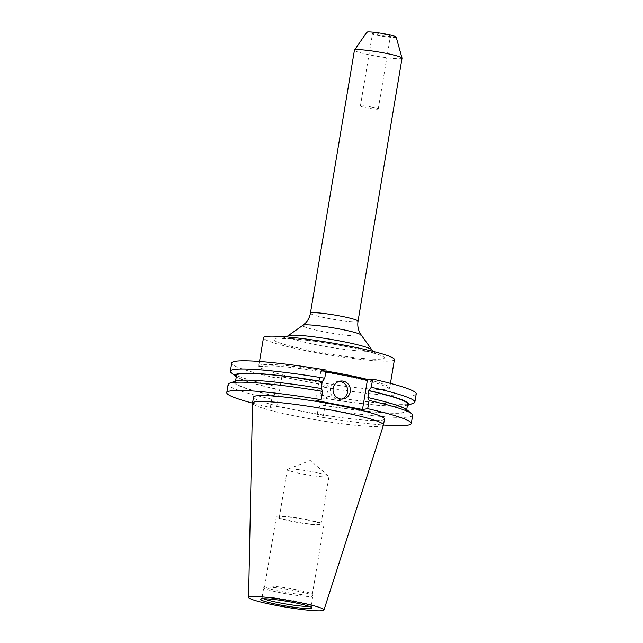 <?xml version="1.0" encoding="UTF-8"?>
<svg xmlns="http://www.w3.org/2000/svg" width="643" height="643" viewBox="0 0 643 643"><rect width="100%" height="100%" fill="white"/><g stroke="black" fill="none" stroke-linecap="round" stroke-linejoin="round"><path stroke-width="0.48" stroke-dasharray="3.21 2.41" d="M338.965 381.42A9.05 8.681 81.3 0 0 330.365 388.806A9.05 8.681 81.3 0 0 341.666 399.086M394.432 359.614A66.382 6.133 9.5 0 1 310.272 351.52A66.382 6.133 9.5 0 1 263.485 337.704M368.503 379.708A66.382 6.133 9.5 0 1 389.706 387.898A66.382 6.133 9.5 0 1 315.343 381.629L296.174 377.907A66.382 6.133 9.5 0 1 258.759 365.988A66.382 6.133 9.5 0 1 325.945 371.011M402.044 58.183A24.137 2.226 9.5 0 1 371.437 55.242A24.137 2.226 9.5 0 1 354.43 50.218M396.168 37.085A14.869 1.374 9.5 0 1 377.312 35.325A14.869 1.374 9.5 0 1 366.856 32.174M384.056 34.296A9.05 0.836 9.5 0 1 390.43 36.185A9.05 0.836 9.5 0 1 378.952 35.076A9.05 0.836 9.5 0 1 372.578 33.195A9.05 0.836 9.5 0 1 384.056 34.296M371.871 107.1A9.05 0.836 9.5 0 1 378.245 108.98A9.05 0.836 9.5 0 1 366.775 107.879A9.05 0.836 9.5 0 1 360.393 105.991A9.05 0.836 9.5 0 1 371.871 107.1M314.106 472.075A21.123 1.953 9.5 0 1 328.79 476.125A21.123 1.953 9.5 0 1 328.991 476.471A21.123 1.953 9.5 0 1 302.21 473.891A21.123 1.953 9.5 0 1 287.325 469.494A21.123 1.953 9.5 0 1 287.622 469.237A21.123 1.953 9.5 0 1 314.106 472.075M306.124 519.769A21.123 1.953 9.5 0 1 321.01 524.158A21.123 1.953 9.5 0 1 294.229 521.586A21.123 1.953 9.5 0 1 279.343 517.189A21.123 1.953 9.5 0 1 306.124 519.769M306.976 519.632A24.137 2.226 9.5 0 1 323.984 524.656A24.137 2.226 9.5 0 1 293.377 521.714A24.137 2.226 9.5 0 1 276.369 516.691A24.137 2.226 9.5 0 1 306.976 519.632M295.282 589.486A24.137 2.226 9.5 0 1 312.281 594.381A24.137 2.226 9.5 0 1 312.297 594.51A24.137 2.226 9.5 0 1 281.69 591.56A24.137 2.226 9.5 0 1 264.683 586.537A24.137 2.226 9.5 0 1 264.731 586.424A24.137 2.226 9.5 0 1 295.282 589.486M295.282 590.724A24.884 2.299 9.5 0 1 312.803 595.772A24.884 2.299 9.5 0 1 312.82 595.9A24.884 2.299 9.5 0 1 281.264 592.87A24.884 2.299 9.5 0 1 263.726 587.686A24.884 2.299 9.5 0 1 263.783 587.573A24.884 2.299 9.5 0 1 295.282 590.724M263.542 598.754A24.884 2.299 9.5 0 1 262.055 597.677A24.884 2.299 9.5 0 1 262.111 597.556A24.884 2.299 9.5 0 1 293.61 600.707A24.884 2.299 9.5 0 1 311.132 605.762A24.884 2.299 9.5 0 1 311.148 605.891A24.884 2.299 9.5 0 1 309.396 606.429M316.886 416.471A93.54 8.64 9.5 0 0 383.485 425.031A66.382 6.133 9.5 0 1 299.341 416.849A66.382 6.133 9.5 0 1 252.546 403.121A93.54 8.64 9.5 0 0 270.333 407.437L271.716 399.166L274.223 395.75L275.389 388.814L273.918 386.001L275.292 377.803L281.811 376.806L328.364 385.84L321.846 386.837L320.471 395.043L321.942 397.848L320.777 404.785L318.269 408.201L316.886 416.471L323.405 415.474L276.852 406.44L270.333 407.437M384.498 419.027A66.382 6.133 9.5 0 1 300.329 410.925A66.382 6.133 9.5 0 1 253.551 397.109M275.292 377.803A93.54 8.64 9.5 0 1 231.721 362.998M325.816 371.783L320.889 370.826L326.114 370.03M416.238 393.87A93.54 8.64 9.5 0 1 321.846 386.837M413.441 403.241A93.54 8.64 9.5 0 1 320.471 395.043M273.918 386.001A93.54 8.64 9.5 0 1 231.319 372.771M407.429 405.436A88.051 8.134 9.5 0 1 321.564 397.913M275.003 388.87A88.051 8.134 9.5 0 1 236.286 376.798M407.654 404.069A86.757 8.013 9.5 0 1 321.942 397.848M275.389 388.814A86.757 8.013 9.5 0 1 236.52 375.432M367.627 397.623A86.757 8.013 9.5 0 1 406.497 411.006A86.757 8.013 9.5 0 1 320.777 404.785M274.223 395.75A86.757 8.013 9.5 0 1 235.354 382.368A86.757 8.013 9.5 0 1 321.074 388.589L321.452 388.525M406.85 409.744A88.051 8.134 9.5 0 1 320.399 404.841M273.846 395.807A88.051 8.134 9.5 0 1 235.426 381.058M412.661 415.241A93.54 8.64 9.5 0 1 318.269 408.201M271.716 399.166A93.54 8.64 9.5 0 1 228.144 384.361M320.889 370.826L315.93 400.46M328.364 385.84L323.405 415.474M281.811 376.806L276.852 406.44M315.343 381.629L314.885 383.228L295.282 379.418A1.519 0.627 -78.1 0 0 296.174 377.907M344.769 346.247A56.15 5.184 9.5 0 1 382.046 358.971A56.15 5.184 9.5 0 1 313.149 351.078A56.15 5.184 9.5 0 1 275.879 338.355A56.15 5.184 9.5 0 1 344.769 346.247M371.879 349.848A42.711 3.946 9.5 0 1 317.851 345.034A42.711 3.946 9.5 0 1 287.992 335.815M361.229 335.051A29.707 2.741 9.5 0 1 323.646 331.7A29.707 2.741 9.5 0 1 302.885 325.286M358.03 321.211A24.137 2.226 9.5 0 1 327.424 318.261A24.137 2.226 9.5 0 1 310.416 313.237M340.292 399.416L343.073 398.99M390.454 383.389L389.779 388.412L381.395 384.707C372.434 381.821 359.662 378.759 343.081 375.512C318.357 370.681 289.623 366.727 273.138 365.875L258.518 366.454L259.515 361.47M286.304 336.868L281.787 338.491L287.919 338.523C298.143 338.869 322.882 342.028 344.27 346.239C363.279 349.921 374.266 353.208 376.348 354.18L373.133 351.399M378.245 108.98L390.43 36.185M287.622 469.237L310.248 460.517L328.79 476.125M321.01 524.158L328.991 476.471M312.297 594.51L323.984 524.656M312.281 594.381L312.803 595.772M311.148 605.891L312.82 595.9M311.132 605.762L311.903 607.804M406.497 411.006L406.722 409.639M235.354 382.368L235.587 381.002M262.111 597.556L260.72 599.236M262.055 597.677L263.726 587.686M264.731 586.424L263.783 587.573M264.683 586.537L276.369 516.691M279.343 517.189L287.325 469.494M360.393 105.991L372.578 33.195M337.559 381.516L340.34 381.09"/><path stroke-width="0.96" d="M333.146 388.38A9.05 8.681 81.3 0 0 343.073 398.99A9.05 8.681 81.3 0 0 350.266 391.7A9.05 8.681 81.3 0 0 340.34 381.09A9.05 8.681 81.3 0 0 333.146 388.38M341.666 399.086A9.05 8.681 81.3 0 0 338.965 381.42M259.515 361.47L263.485 337.704A66.382 6.133 9.5 0 1 347.654 345.805A66.382 6.133 9.5 0 1 394.432 359.614L390.454 383.389M354.43 50.218A24.137 2.226 9.5 0 1 354.47 50.13A24.137 2.226 9.5 0 1 385.036 53.16A24.137 2.226 9.5 0 1 402.036 58.087A24.137 2.226 9.5 0 1 402.044 58.183L358.03 321.211A24.137 2.226 9.5 0 0 341.023 316.187A24.137 2.226 9.5 0 0 310.416 313.237L354.43 50.218M354.47 50.13L366.856 32.174A14.869 1.374 9.5 0 1 385.687 34.047A14.869 1.374 9.5 0 1 396.168 37.085L402.036 58.087M309.396 606.429A24.884 2.299 9.5 0 1 279.592 602.853A24.884 2.299 9.5 0 1 263.542 598.754M293.61 602.531A25.985 2.403 9.5 0 1 311.903 607.804A25.985 2.403 9.5 0 1 278.974 604.766A25.985 2.403 9.5 0 1 260.72 599.236A25.985 2.403 9.5 0 1 293.61 602.531M275.534 605.296A38.218 3.528 9.5 0 1 248.592 597.387A38.218 3.528 9.5 0 1 297.05 602.001A38.218 3.528 9.5 0 1 323.976 610.006A38.218 3.528 9.5 0 1 275.534 605.296M248.592 597.387L252.546 403.121A66.382 6.133 9.5 0 1 252.554 403.04A66.382 6.133 9.5 0 1 336.723 411.134A66.382 6.133 9.5 0 1 383.501 424.951A66.382 6.133 9.5 0 1 383.485 425.031A93.54 8.64 9.5 0 0 411.279 423.504L412.661 415.241A93.54 8.64 9.5 0 0 411.689 413.666A93.54 8.64 9.5 0 0 369.09 400.436L368.005 397.567A88.051 8.134 9.5 0 1 406.85 409.744L411.689 413.666M252.554 403.04L253.551 397.109A66.382 6.133 9.5 0 1 337.712 405.211A66.382 6.133 9.5 0 1 384.498 419.027L383.501 424.951M236.286 376.798A88.051 8.134 9.5 0 1 236.158 376.694L231.319 372.771A93.54 8.64 9.5 0 1 230.347 371.196L231.721 362.998A93.54 8.64 9.5 0 1 326.114 370.03L324.739 378.237L322.231 381.653L321.09 388.468M368.005 397.567L368.785 390.687L371.292 387.271L372.667 379.073L367.442 379.868L325.816 371.783M372.667 379.073A93.54 8.64 9.5 0 1 416.238 393.87L414.864 402.076A93.54 8.64 9.5 0 1 413.441 403.241L407.582 405.387A88.051 8.134 9.5 0 1 407.429 405.436M371.292 387.271A93.54 8.64 9.5 0 1 414.864 402.076M230.347 371.196A93.54 8.64 9.5 0 1 324.739 378.237M369.162 390.631A88.051 8.134 9.5 0 1 407.582 405.387M236.158 376.694A88.051 8.134 9.5 0 1 322.609 381.596M368.785 390.687A86.757 8.013 9.5 0 1 407.654 404.069L406.722 409.639M235.587 381.002L236.52 375.432A86.757 8.013 9.5 0 1 322.231 381.653M252.546 403.121A93.54 8.64 9.5 0 1 226.762 392.632L228.144 384.361A93.54 8.64 9.5 0 1 229.575 383.196L235.426 381.058A88.051 8.134 9.5 0 1 321.452 388.525L322.537 391.394L321.154 399.665L315.93 400.46L362.483 409.503L367.708 408.707A93.54 8.64 9.5 0 1 411.279 423.504M229.575 383.196A93.54 8.64 9.5 0 1 322.537 391.394M367.708 408.707L369.09 400.436M226.762 392.632A93.54 8.64 9.5 0 1 321.154 399.665M367.442 379.868L362.483 409.503M325.945 371.011A66.382 6.133 9.5 0 1 342.92 374.081A66.382 6.133 9.5 0 1 368.503 379.708M358.03 321.211C357.428 325.02 357.918 328.637 359.493 332.077L361.229 335.051A29.707 2.741 9.5 0 0 340.38 329.144A29.707 2.741 9.5 0 0 302.885 325.286L287.992 335.815A42.711 3.946 9.5 0 1 341.899 341.353A42.711 3.946 9.5 0 1 371.879 349.848L373.133 351.399M323.976 610.006L383.485 425.031M302.885 325.286L305.497 323.043C308.101 320.302 309.741 317.039 310.416 313.237M361.229 335.051L371.879 349.848M287.992 335.815L286.304 336.868"/></g></svg>
